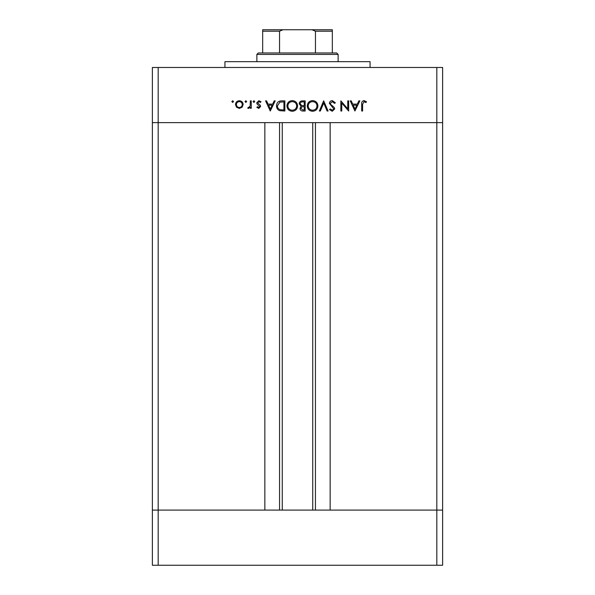 <?xml version="1.0" encoding="UTF-8"?>
<svg xmlns="http://www.w3.org/2000/svg" width="595" height="595" viewBox="0 0 595 595"><rect width="100%" height="100%" fill="white"/><g stroke="black" fill="none" stroke-linecap="round" stroke-linejoin="round"><path stroke-width="0.89" d="M282.261 122.63L282.261 510.101M436.819 565.25L158.181 565.25L158.181 510.101L152.38 510.101L158.181 510.101L158.181 122.63L436.819 122.63L436.819 565.25L442.62 565.25L442.62 510.101L158.181 510.101L264.849 510.101L264.849 122.63L152.38 122.63L152.38 67.48L442.62 67.48L442.62 122.63L330.151 122.63L330.151 510.101L442.62 510.101L442.62 122.63L436.819 122.63L436.819 67.48M158.181 565.25L152.38 565.25L152.38 122.63L158.181 122.63L158.181 67.48M224.94 67.48L224.94 61.679L370.06 61.679L370.06 67.48M347.755 108.84L347.755 100.86L348.663 100.86L348.663 111.02L341.761 103.024L341.761 111.02L340.853 111.02L340.853 100.86L347.755 108.84M329.392 103.352C329.6 101.648 330.567 100.726 332.293 100.6L335.379 102.816L334.524 103.337L332.293 101.641L330.299 103.366L330.664 104.363L334.159 107.36L334.732 108.907L332.226 111.28L329.518 109.562L330.344 108.937L332.33 110.239L333.817 108.952L329.392 103.352M323.658 100.86L328.09 111.02L327.109 111.02L323.725 103.009L320.341 111.02L319.359 111.02L323.658 100.86M312.576 100.6C315.833 100.875 317.618 102.645 317.931 105.895C317.656 109.153 315.893 110.953 312.658 111.28C309.348 111.02 307.548 109.242 307.251 105.94C307.541 102.682 309.311 100.897 312.576 100.6M292.257 100.6C295.514 100.875 297.299 102.645 297.612 105.895C297.336 109.153 295.581 110.953 292.338 111.28C289.029 111.02 287.229 109.242 286.931 105.94C287.221 102.682 288.999 100.897 292.257 100.6M275.21 100.86L270.264 111.02L265.571 100.86L266.567 100.86L268.062 104.118L272.674 104.118L274.213 100.86L275.21 100.86M232.69 100.726L233.537 101.574L232.69 102.422L231.842 101.574L232.69 100.726M243.169 104.549L242.158 107.182L239.324 108.416L236.505 107.189L235.486 104.549C235.702 102.199 236.981 100.927 239.324 100.726C241.674 100.927 242.953 102.199 243.169 104.549M245.839 100.726L246.687 101.574L245.839 102.422L244.999 101.574L245.839 100.726M250.339 100.86L251.246 100.86L251.246 108.283L250.339 108.283L250.339 107.189L248.524 108.416L247.728 108.156L248.234 107.368L248.695 107.502L250.175 105.903L250.339 100.86M253.916 100.726L254.764 101.574L253.916 102.422L253.068 101.574L253.916 100.726M260.625 106.468L258.751 108.416L256.847 107.36L257.464 106.721L258.751 107.502L259.71 106.505L257.062 104.021L256.72 102.876L258.892 100.726L261.012 101.738L260.409 102.422L258.937 101.641L257.628 102.838L260.283 105.322L260.625 106.468M276.511 105.813C276.705 102.541 278.43 100.89 281.703 100.86L284.849 100.86L284.849 111.02L279.576 110.655C277.515 109.725 276.497 108.112 276.511 105.813M302.416 100.86L305.168 100.86L305.168 111.02L303.182 111.02C301.293 111.131 300.222 110.298 299.954 108.498L301.13 106.341L299.173 103.746C299.411 101.871 300.49 100.905 302.416 100.86M359.863 100.86L354.918 111.02L350.224 100.86L351.221 100.86L352.723 104.118L357.327 104.118L358.867 100.86L359.863 100.86M364.006 101.641L362.6 104.259L362.6 111.02L361.686 111.02L361.686 104.155C361.41 102.124 362.199 100.942 364.058 100.6L366.505 101.775L365.97 102.556L364.006 101.641M236.401 104.541C236.565 106.334 237.539 107.323 239.331 107.502C241.116 107.323 242.098 106.341 242.262 104.541C242.098 102.757 241.116 101.79 239.331 101.641C237.539 101.79 236.565 102.757 236.401 104.541M268.546 105.159L270.338 109.041L272.175 105.159L268.546 105.159M283.934 109.978L283.934 101.901L279.866 102.162L277.426 105.813C277.434 107.732 278.326 109.026 280.104 109.688L283.934 109.978M287.846 105.947C288.121 108.595 289.609 110.023 292.294 110.239C294.971 110.001 296.436 108.55 296.697 105.895C296.422 103.262 294.949 101.849 292.294 101.641C289.594 101.842 288.106 103.277 287.846 105.947M303.019 109.978L304.253 109.978L304.253 106.721L303.643 106.721C302.126 106.535 301.204 107.122 300.869 108.483L303.019 109.978M303.651 105.679L304.253 105.679L304.253 101.901L302.959 101.901C301.397 101.723 300.438 102.34 300.088 103.746L301.747 105.56L303.651 105.679M308.158 105.947C308.441 108.595 309.921 110.023 312.613 110.239C315.283 110.001 316.756 108.55 317.016 105.895C316.741 103.262 315.268 101.849 312.613 101.641C309.906 101.842 308.426 103.277 308.158 105.947M353.199 105.159L354.992 109.041L356.829 105.159L353.199 105.159M269.78 29.75L325.22 29.75L269.78 29.75M256.869 54.42L258.319 52.97L336.681 52.97L338.131 54.42L256.869 54.42L256.869 61.679M338.131 54.42L338.131 61.679M262.67 52.97L262.67 30.263M262.67 29.75L332.33 29.75L332.33 31.2L332.33 29.75M282.989 29.75L279.546 31.2L262.67 31.2M279.546 52.97L279.546 31.2M315.454 52.97L315.454 31.2L312.011 29.75M332.33 52.97L332.33 31.2L315.454 31.2M315.447 122.63L315.447 510.101M279.553 122.63L279.553 510.101M312.739 122.63L312.739 510.101"/></g></svg>
